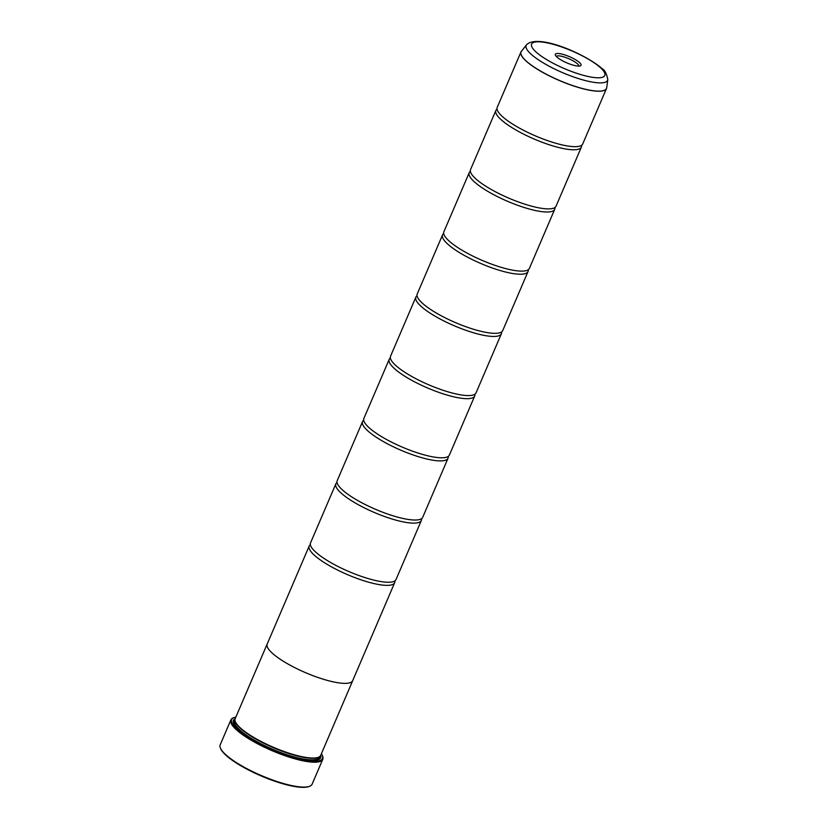 <?xml version="1.0" encoding="UTF-8"?>
<svg xmlns="http://www.w3.org/2000/svg" width="828" height="828" viewBox="0 0 828 828"><rect width="100%" height="100%" fill="white"/><g stroke="black" fill="none" stroke-linecap="round" stroke-linejoin="round"><path stroke-width="1.24" d="M526.515 44.795C538.169 33.089 586.71 54.7 602.204 68.755C604.74 69.873 606.603 73.495 607.804 79.633A44.319 10.692 -156.8 0 1 575.926 77.76A44.319 10.692 -156.8 0 1 530.593 53.737A44.319 10.692 -156.8 0 1 526.515 44.795L520.988 51.885L497.224 107.329A46.503 11.219 23.2 0 0 497.835 111.211A46.503 11.219 23.2 0 0 501.892 116.065A46.503 11.219 23.2 0 0 541.636 138.442A46.503 11.219 23.2 0 0 579.486 146.204A46.503 11.219 23.2 0 0 582.715 143.968L606.479 88.524A46.503 11.219 -156.8 0 1 571.827 85.356A46.503 11.219 -156.8 0 1 525.656 60.62A46.503 11.219 -156.8 0 1 520.988 51.885A46.503 11.219 -156.8 0 1 521.174 51.512M497.048 109.089A46.503 11.219 23.2 0 0 495.889 110.434L470.552 169.554A46.503 11.219 23.2 0 0 471.163 173.435A46.503 11.219 23.2 0 0 475.22 178.289A46.503 11.219 23.2 0 0 514.964 200.666A46.503 11.219 23.2 0 0 552.814 208.428A46.503 11.219 23.2 0 0 556.043 206.193L581.38 147.073A46.503 11.219 23.2 0 0 581.556 145.314M470.376 171.313A46.503 11.219 23.2 0 0 469.217 172.659L443.88 231.778A46.503 11.219 23.2 0 0 444.491 235.659A46.503 11.219 23.2 0 0 448.548 240.513A46.503 11.219 23.2 0 0 488.303 262.9A46.503 11.219 23.2 0 0 526.142 270.652A46.503 11.219 23.2 0 0 529.371 268.417L554.708 209.308A46.503 11.219 23.2 0 0 554.884 207.538M443.704 233.548A46.503 11.219 23.2 0 0 442.545 234.893L417.209 294.002A46.503 11.219 23.2 0 0 417.819 297.883A46.503 11.219 23.2 0 0 421.876 302.737A46.503 11.219 23.2 0 0 461.631 325.125A46.503 11.219 23.2 0 0 499.47 332.877A46.503 11.219 23.2 0 0 502.699 330.641L528.036 271.532A46.503 11.219 23.2 0 0 528.223 269.762M417.033 295.772A46.503 11.219 23.2 0 0 415.873 297.117L390.537 356.226A46.503 11.219 23.2 0 0 391.158 360.108A46.503 11.219 23.2 0 0 395.204 364.972A46.503 11.219 23.2 0 0 434.959 387.349A46.503 11.219 23.2 0 0 472.798 395.111A46.503 11.219 23.2 0 0 476.038 392.876L501.375 333.756A46.503 11.219 23.2 0 0 501.551 331.997M390.361 357.996A46.503 11.219 23.2 0 0 389.212 359.342L363.875 418.461A46.503 11.219 23.2 0 0 364.486 422.342A46.503 11.219 23.2 0 0 368.532 427.196A46.503 11.219 23.2 0 0 408.287 449.573A46.503 11.219 23.2 0 0 446.126 457.335A46.503 11.219 23.2 0 0 449.366 455.1L474.703 395.981A46.503 11.219 23.2 0 0 474.879 394.221M363.689 420.22A46.503 11.219 23.2 0 0 362.54 421.566L337.203 480.685A46.503 11.219 23.2 0 0 337.814 484.566A46.503 11.219 23.2 0 0 341.871 489.42A46.503 11.219 23.2 0 0 381.615 511.807A46.503 11.219 23.2 0 0 419.465 519.56A46.503 11.219 23.2 0 0 422.694 517.324L448.031 458.215A46.503 11.219 23.2 0 0 448.207 456.445M337.027 482.445A46.503 11.219 23.2 0 0 335.868 483.79L310.531 542.909A46.503 11.219 23.2 0 0 311.142 546.79A46.503 11.219 23.2 0 0 315.199 551.645A46.503 11.219 23.2 0 0 354.943 574.032A46.503 11.219 23.2 0 0 392.793 581.784A46.503 11.219 23.2 0 0 396.022 579.548L421.359 520.439A46.503 11.219 23.2 0 0 421.535 518.67M309.486 786.331L308.761 786.6A49.411 11.923 -156.8 0 1 268.841 779.055A49.411 11.923 -156.8 0 1 225.475 754.836A49.411 11.923 -156.8 0 1 220.776 748.885L220.465 748.181A49.99 12.058 23.2 0 0 225.216 754.204A49.99 12.058 23.2 0 0 269.1 778.703A49.99 12.058 23.2 0 0 309.486 786.331A49.99 12.058 23.2 0 0 312.104 784.199L322.775 759.307A49.99 12.058 -156.8 0 1 285.525 755.902A49.99 12.058 -156.8 0 1 235.887 729.313A49.99 12.058 -156.8 0 1 230.867 719.915A49.99 12.058 -156.8 0 1 233.496 717.783L234.22 717.514A49.411 11.923 23.2 0 0 236.58 728.909A49.411 11.923 23.2 0 0 291.187 757.009A49.411 11.923 23.2 0 0 322.206 755.229A49.411 11.923 23.2 0 0 321.388 753.728M579.641 62.669A13.983 3.374 23.2 0 0 564.189 54.72A13.983 3.374 23.2 0 0 555.412 55.228A13.983 3.374 23.2 0 0 556.747 56.904A13.983 3.374 23.2 0 0 569.022 63.756A13.983 3.374 23.2 0 0 580.314 65.898A13.983 3.374 23.2 0 0 579.641 62.669M578.762 66.105A12.213 2.95 23.2 0 0 577.509 63.891A12.213 2.95 23.2 0 0 565.534 57.442A12.213 2.95 23.2 0 0 556.333 56.49M322.206 755.229L322.516 755.933A49.99 12.058 -156.8 0 1 322.775 759.307M235.411 721.83L235.721 722.544A45.944 11.085 23.2 0 0 240.089 728.071A45.944 11.085 23.2 0 0 280.423 750.592A45.944 11.085 23.2 0 0 317.528 757.599L318.252 757.341A46.523 11.219 23.2 0 0 320.695 755.343A47.455 11.447 23.2 0 1 318.169 759.814A47.455 11.447 23.2 0 1 279.843 752.569A47.455 11.447 23.2 0 1 238.185 729.313A47.455 11.447 23.2 0 1 233.672 723.6A47.455 11.447 23.2 0 1 235.173 718.694A46.523 11.219 23.2 0 0 235.411 721.83A46.523 11.219 23.2 0 0 239.841 727.429A46.523 11.219 23.2 0 0 280.671 750.24A46.523 11.219 23.2 0 0 318.252 757.341M234.945 719.76A46.875 11.302 23.2 0 0 233.838 723.962M495.889 110.434A46.503 11.219 23.2 0 0 500.557 119.17A46.503 11.219 23.2 0 0 546.728 143.917A46.503 11.219 23.2 0 0 581.38 147.073M352.8 680.388A46.523 11.219 -156.8 0 1 352.697 680.678A46.523 11.219 -156.8 0 1 318.035 677.511A46.523 11.219 -156.8 0 1 271.843 652.764A46.503 11.219 -156.8 0 1 267.196 644.029A46.523 11.219 -156.8 0 1 267.309 643.749M469.217 172.659A46.503 11.219 23.2 0 0 473.885 181.404A46.503 11.219 23.2 0 0 520.056 206.141A46.503 11.219 23.2 0 0 554.708 209.308M442.545 234.893A46.503 11.219 23.2 0 0 447.213 243.629A46.503 11.219 23.2 0 0 493.384 268.365A46.503 11.219 23.2 0 0 528.036 271.532M415.873 297.117A46.503 11.219 23.2 0 0 420.541 305.853A46.503 11.219 23.2 0 0 466.713 330.589A46.503 11.219 23.2 0 0 501.375 333.756M389.212 359.342A46.503 11.219 23.2 0 0 393.869 368.077A46.503 11.219 23.2 0 0 440.051 392.814A46.503 11.219 23.2 0 0 474.703 395.981M362.54 421.566A46.503 11.219 23.2 0 0 367.208 430.312A46.503 11.219 23.2 0 0 413.379 455.048A46.503 11.219 23.2 0 0 448.031 458.215M335.868 483.79A46.503 11.219 23.2 0 0 340.536 492.536A46.503 11.219 23.2 0 0 386.707 517.272A46.503 11.219 23.2 0 0 421.359 520.439M310.355 544.679A46.503 11.219 23.2 0 0 309.196 546.025A46.503 11.219 23.2 0 0 313.864 554.76A46.503 11.219 23.2 0 0 360.035 579.496A46.503 11.219 23.2 0 0 394.687 582.664A46.503 11.219 23.2 0 0 394.863 580.894M394.687 582.664L352.687 680.668A46.503 11.219 -156.8 0 1 318.035 677.501A46.503 11.219 -156.8 0 1 271.853 652.764A46.523 11.219 -156.8 0 1 267.175 644.018L235.173 718.694M317.797 759.949A46.875 11.302 23.2 0 0 320.074 756.254M230.867 719.915L220.196 744.807A49.99 12.058 23.2 0 0 220.465 748.181M235.866 717.079A49.411 11.923 23.2 0 0 234.22 717.514M606.613 88.13A46.503 11.219 -156.8 0 1 606.479 88.524L606.696 87.706A46.492 11.219 23.2 0 1 573.255 85.75A46.492 11.219 23.2 0 1 525.697 60.537A46.492 11.219 23.2 0 1 521.423 51.16M235.007 720.546L234.821 720.991A45.944 11.085 23.2 0 0 239.427 729.623A45.944 11.085 23.2 0 0 285.039 754.07A45.944 11.085 23.2 0 0 319.277 757.196L319.463 756.74M234.955 720.132A46.523 11.219 23.2 0 0 235.545 726.518M535.592 51.584A39.827 9.605 23.2 0 0 585.251 75.814A39.827 9.605 23.2 0 0 600.797 67.999A39.827 9.605 23.2 0 0 551.137 43.77A39.827 9.605 23.2 0 0 535.592 51.584M314.775 760.477A46.523 11.219 23.2 0 0 319.805 756.502M607.804 79.633L606.696 87.706M352.697 680.678L320.695 755.343M309.196 546.025L267.196 644.029"/></g></svg>
